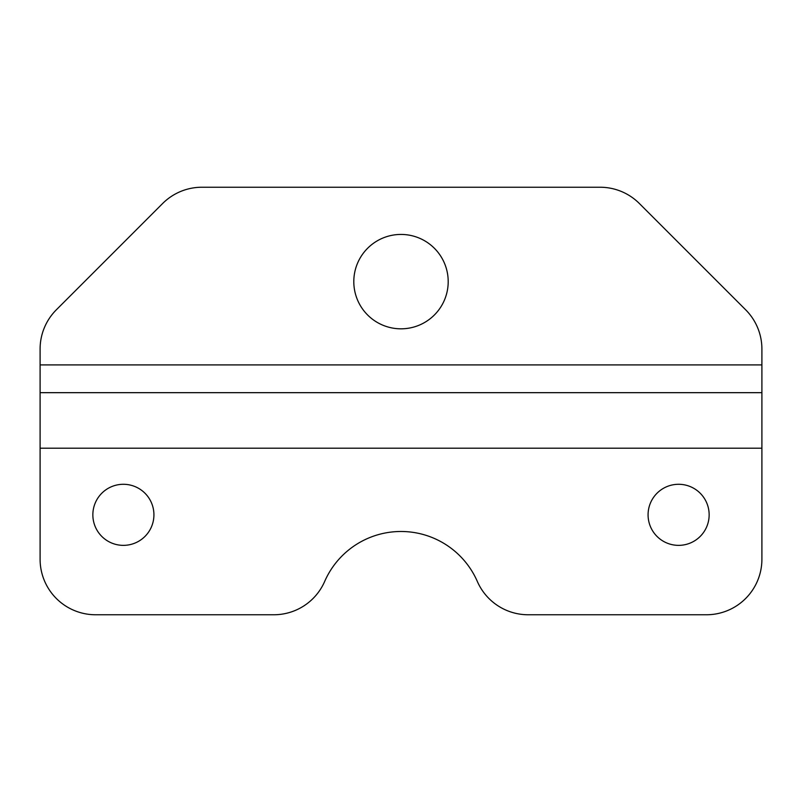 <?xml version="1.0" encoding="UTF-8"?>
<svg xmlns="http://www.w3.org/2000/svg" width="802" height="802" viewBox="0 0 802 802"><rect width="100%" height="100%" fill="white"/><g stroke="black" fill="none" stroke-linecap="round" stroke-linejoin="round"><path stroke-width="1.2" d="M709.148 514.824A30.536 30.536 0 0 1 678.612 545.36A30.536 30.536 0 0 1 648.076 514.824A30.536 30.536 0 0 1 678.612 484.288A30.536 30.536 0 0 1 709.148 514.824M92.852 514.824A30.536 30.536 0 0 0 123.388 545.36A30.536 30.536 0 0 0 153.924 514.824A30.536 30.536 0 0 0 123.388 484.288A30.536 30.536 0 0 0 92.852 514.824M353.802 281.622A47.198 47.198 0 0 0 401 328.82A47.198 47.198 0 0 0 448.198 281.622A47.198 47.198 0 0 0 401 234.435A47.198 47.198 0 0 0 353.802 281.622M273.783 614.763A55.518 55.518 0 0 0 324.67 581.45A83.288 83.288 0 0 1 477.33 581.45A55.518 55.518 0 0 0 528.217 614.763L706.382 614.763A55.518 55.518 0 0 0 761.9 559.245L761.9 349.04A55.518 55.518 0 0 0 745.639 309.783L639.354 203.497A55.518 55.518 0 0 0 600.096 187.237L201.904 187.237A55.518 55.518 0 0 0 162.646 203.497L56.361 309.783A55.518 55.518 0 0 0 40.1 349.04L40.1 559.245A55.518 55.518 0 0 0 95.618 614.763L273.783 614.763L95.618 614.763M761.9 392.669L40.1 392.669M706.382 614.763L528.217 614.763M162.646 203.497L56.361 309.783M201.904 187.237L600.096 187.237M745.639 309.783L639.354 203.497M761.9 349.04L761.9 364.91L40.1 364.91L40.1 349.04M761.9 448.198L40.1 448.198"/></g></svg>
